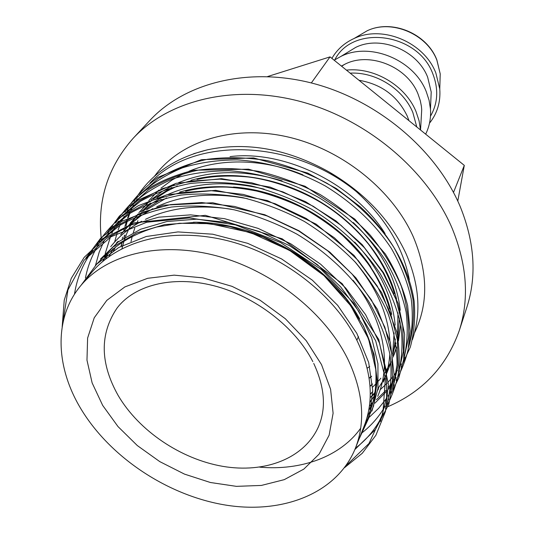 <?xml version="1.0" encoding="UTF-8"?>
<svg xmlns="http://www.w3.org/2000/svg" width="534" height="534" viewBox="0 0 534 534"><rect width="100%" height="100%" fill="white"/><g stroke="black" fill="none" stroke-linecap="round" stroke-linejoin="round"><path stroke-width="0.8" d="M412.395 339.711C421.426 313.251 419.35 284.662 406.16 253.937C390.628 220.355 365.022 193.081 329.338 172.115C287.993 148.986 247.369 141.543 207.472 149.794L193.682 153.705M132.652 206.705L131.291 209.749M129.795 213.466L128.354 217.572M127.299 221.023L126.011 226.042M124.302 235.594L124.028 237.904M123.748 240.907L123.654 242.196M331.901 58.386C336.987 49.555 344.41 42.914 354.169 38.455C382.464 24.778 424.236 42.273 435.851 72.991L439.776 88.971C440.704 102.047 437.279 113.448 429.496 123.18M334.151 60.209L341.079 56.324C370.089 41.725 414.044 59.775 426.272 91.681L429.096 100.312L430.464 109.07C431.058 118.081 429.456 126.445 425.665 134.154M341.406 66.076L344.75 64.287C369.481 51.357 407.449 66.623 418.042 94.057L420.298 100.699L421.406 106.326L421.72 109.704L421.152 119.536M346.419 70.121C374.267 67.004 405.593 85.68 416.046 111.626L419.063 120.744L420.492 129.976M101.433 240.173C96.948 201.305 107.521 167.349 133.153 138.313C168.544 100.138 233.899 83.738 300.555 101.533C367.145 119.342 427.574 170.486 452.064 228.131C467.063 264.811 469.453 299.007 459.227 330.72C446.591 366.257 422.841 391.569 387.971 406.654M133.153 138.313L149.9 120.377C184.804 82.75 248.644 66.41 313.425 83.491C378.139 100.592 436.638 150.294 460.248 206.671C474.706 242.556 476.902 276.125 466.829 307.384L459.227 330.72M348.095 359.669C363.24 392.15 365.697 421.64 355.45 448.133C337.228 493.316 282.913 514.382 225.555 505.064C168.043 495.639 110.645 457.765 81.248 409.398C55.589 367.412 53.393 318.551 80.541 285.924C106.446 254.304 159.499 240.874 215.796 255.653C272.046 270.424 325.213 312.624 348.095 359.669M80.541 285.924L91.14 273.081C117.907 240.727 170.206 226.823 226.416 240.427C281.632 253.99 334.418 294.608 356.785 340.091C371.737 371.477 374.227 400.039 364.268 425.798L355.45 448.133M363.173 325.707C377.792 356.732 380.148 385.047 370.242 410.659L366.885 418.062M360.704 428.175C340.485 456.65 301.163 470.854 259.718 467.15M363.2 325.647C377.812 356.672 380.175 384.987 370.269 410.599L366.898 418.029M372.785 403.177L368.727 410.232M372.799 403.143L368.727 410.199M378.526 388.705L377.718 390.261M374.581 395.634L369.828 402.342M378.539 388.679L377.725 390.241M374.588 395.601L369.828 402.302M372.745 391.629L370.242 394.392M372.745 391.596L370.242 394.359M372.465 384.126L370.002 386.396M372.465 384.093L370.002 386.362M199.229 222.424C259.631 223.833 327.108 263.689 356.725 314.005M193.275 222.257C257.201 221.29 330.439 264.537 359.629 318.865M102.708 261.406L106.052 255.866L102.735 261.386M109.076 256.46L112.801 249.044M116.265 243.397L117.073 242.209M109.103 256.44L112.828 249.024M116.285 243.384L117.093 242.182M240.787 187.834C288.747 193.221 339.43 223.105 366.831 261.36M233.445 187.047C286.211 190.511 343.022 224.06 370.943 267.167M371.611 376.417L369.134 378.326M371.604 376.383L369.127 378.292M409.331 279.716C403.103 247.289 385.421 217.899 356.278 191.539L343.302 181.22L329.338 172.115M267.581 76.556L330.032 56.878L464.3 165.38L457.785 201.098M453.499 192.44L464.3 165.38M311.329 82.944L330.032 56.878M334.838 59.755C352.654 24.224 417.989 32.768 432.84 73.886C438.688 89.125 437.9 103.229 430.484 116.192M350.171 73.151C375.722 71.703 403.317 89.051 412.855 112.52L416.794 126.992M414.491 332.889C428.442 304.26 428.081 272.32 413.403 237.069C392.523 189.663 341.233 148.712 286.431 136.631C231.569 124.535 179.564 141.764 154.466 176.293M439.923 83.871L440.216 73.886L436.872 60.182C426.973 33.896 391.462 19.037 367.158 30.778L358.561 35.858M312.831 361.625C295.435 327.322 255.132 296.103 213.413 285.623C171.588 275.13 133.914 285.577 116.973 308.205C99.598 334.044 100.005 363.16 118.201 395.554C139.047 430.945 180.759 459.08 222.731 466.342C264.63 473.531 304.086 458.659 318.331 427.02C326.394 408.657 324.859 387.457 313.725 363.42M321.515 364.622L330.599 389.306L333.103 413.256L329.124 435.203L319.125 454.094L303.853 469.092L284.255 479.652L261.386 485.433L236.382 486.354L210.383 482.496L184.497 474.119L159.799 461.63L137.318 445.563L117.994 426.566L102.682 405.406L92.142 382.938L86.975 360.143L87.609 338.055L94.244 317.77L106.793 300.382L124.863 286.925L147.671 278.294L174.124 275.15L202.786 277.84L232.03 286.351L260.098 300.241L285.303 318.705L306.162 340.612L321.515 364.622M347.113 52.639L355.644 47.433C380.348 35.01 417.354 50.183 427.674 77.243L431.212 92.022L430.771 102.001M358.968 80.26C381.57 84.192 397.683 96.167 407.295 116.192L408.971 120.664M87.175 256.574L106.233 238.611L130.503 225.201L158.752 217.184L190.631 214.855L224.46 218.666L258.089 228.385L290.723 243.784L320.6 264.176L345.778 288.12L365.636 314.733L379.38 342.868L386.329 370.676L386.623 397.089L380.475 421.439M99.511 242.015L118.702 224.821L142.758 212.105L170.52 204.589L201.665 202.566L234.539 206.438L267.113 215.97L298.7 230.962L327.609 250.753L352.026 273.982L371.344 299.814L384.847 327.208L391.869 354.402L392.51 380.315L386.963 404.371M110.004 229.66L129.074 212.692L152.857 200.137L180.232 192.694L210.877 190.651L243.17 194.396L275.13 203.714L306.089 218.399L334.424 237.824L358.334 260.645L377.258 286.057L390.501 313.058L397.396 339.918L398.044 365.55L392.63 389.419M120.163 217.698L139.1 200.958L162.623 188.562L189.617 181.193L219.788 179.13L251.507 182.768L282.873 191.873L313.238 206.264L341.006 225.328L364.442 247.763L382.991 272.767L395.974 299.38L402.749 325.907L403.404 351.265L398.11 374.948M130.009 206.117L148.812 189.59C163.691 180.505 180.318 173.997 198.701 170.059C218.219 167.629 238.511 168.117 259.571 171.514C280.29 176.48 300.482 184.157 320.146 194.536C339.09 206.384 355.824 219.975 370.356 235.3C383.492 251.407 393.798 268.355 401.274 286.144C406.835 303.819 409.271 320.914 408.59 337.435L403.424 360.924M399.225 370.75L398.578 372.024M395.554 377.398L393.792 380.168M391.135 383.979L388.432 387.464M385.868 390.474L376.423 399.679M372.992 402.456L372.058 403.17M139.548 194.897L158.218 178.583C172.943 169.618 189.363 163.19 207.486 159.286C226.71 156.869 246.675 157.316 267.367 160.627C287.713 165.487 307.537 173.003 326.835 183.182C354.983 200.317 377.805 222.411 393.905 247.476C403.35 264.71 409.698 281.959 412.956 299.214C414.464 316.048 413.002 332.081 408.563 347.327M62.658 324.085L67.951 289.889L84.078 260.245L111.025 236.762L146.79 222.217L189.396 217.959L235.447 224.887L280.47 242.483L321.435 269.643L353.748 303.192L375.696 340.832L385.374 378.526L382.858 413.583L368.967 443.507L345.705 466.082M74.453 294.301C76.989 278 83.044 263.375 92.616 250.426M100.132 241.508L119.763 225.421C135.169 216.704 152.37 210.583 171.367 207.052C191.539 205.056 212.485 205.977 234.212 209.822C255.592 215.222 276.485 223.312 296.877 234.106C326.674 252.155 351.058 275.184 368.507 301.076C378.84 318.865 385.982 336.64 389.92 354.409C392.049 371.684 391.095 388.131 387.07 403.751M383.165 413.81C376.724 427.587 367.472 439.048 355.43 448.18M85.413 278.007C87.796 266.012 92.135 254.965 98.41 244.879M101.186 240.68L103.002 238.177M110.725 229.079L130.203 213.213C145.442 204.609 162.416 198.561 181.133 195.057C200.984 193.061 221.57 193.935 242.897 197.673C263.869 202.947 284.355 210.87 304.333 221.436C323.611 233.451 340.719 247.155 355.657 262.561C369.208 278.701 379.988 295.682 387.998 313.505C394.119 331.26 397.129 348.428 397.022 365.002L392.757 388.679M388.792 399.018L387.33 402.062M385.141 406.154C379.027 416.794 371.07 425.878 361.258 433.414M95.526 265.285L99.184 252.188L104.524 239.879M105.986 237.156L108.589 232.791M111.459 228.499L113.048 226.323M120.971 217.051L140.308 201.391C155.381 192.914 172.135 186.933 190.578 183.462C210.116 181.467 230.354 182.294 251.287 185.939C271.873 191.085 291.958 198.842 311.542 209.201C340.145 226.549 363.541 248.777 380.288 273.842C390.214 291.09 397.089 308.385 400.901 325.72C402.97 342.588 402.089 358.714 398.257 374.094M394.232 384.694L392.964 387.384M390.728 391.616L388.031 396.101M386.456 398.477L378.646 408.29L369.508 417.014M105.218 253.517L110.918 235.387M111.793 233.391L114.463 227.918M115.998 225.128L118.441 221.089M121.412 216.697L122.78 214.842M130.903 205.396C142.932 194.316 157.076 185.425 173.33 178.73C190.384 173.47 208.914 170.807 228.919 170.753C259.511 172.756 289.822 181.767 318.511 197.373C346.78 214.728 369.241 235.901 385.888 260.899C395.627 277.887 402.376 294.942 406.127 312.063C408.17 328.737 407.322 344.704 403.584 359.956M399.505 370.816L398.404 373.166M396.141 377.531L393.658 381.73M392.049 384.193L388.405 389.213M387.157 390.781L374.855 403.23M113.095 250.887L113.435 248.517M114.63 242.062L117.587 231.382M118.127 229.82L120.611 223.526M121.538 221.47L124.102 216.337M125.704 213.48L127.986 209.755M131.05 205.276L132.212 203.721M140.529 194.109C152.484 183.175 166.481 174.404 182.528 167.803C199.362 162.603 217.612 159.96 237.29 159.88C267.581 161.869 296.897 170.56 325.253 185.939C352.974 202.96 374.995 223.773 391.315 248.377C400.867 265.111 407.495 281.932 411.193 298.846C413.209 315.32 412.395 331.127 408.75 346.252M404.618 357.366L403.677 359.395M401.374 363.881L399.098 367.799M397.463 370.356L394.072 375.122M392.797 376.757L388.318 381.957M387.277 383.065L380.181 389.727M374.895 393.905L371.644 396.195M121.532 245.987L121.885 242.196M122.286 239.045L122.573 237.163M123.755 230.982L124.515 227.838M124.849 226.556L127.012 219.594M127.593 217.979L130.016 212.045M130.99 209.935L133.447 205.129M135.109 202.206L137.238 198.775M140.402 194.209L141.35 192.934M149.86 183.162C192.901 136.49 291.397 138.112 356.278 191.539M81.135 285.203L96.654 264.176L118.815 247.449L146.256 236.502L177.989 231.916L212.706 234.206L247.676 243.33L281.565 258.917L312.35 280.183L337.668 305.328L356.825 333.37L368.674 362.493L372.739 390.554L369.308 416.814L358.788 439.669M100.479 259.037L118.081 242.009L140.622 229.24L166.882 221.537L196.512 219.167L227.985 222.544L259.257 231.469L289.575 245.713L317.323 264.637L340.665 286.892L359.035 311.676L371.671 337.882L377.939 363.767L377.972 388.405L371.944 411.067M110.712 246.681C118.828 236.442 129.155 227.958 141.697 221.236M145.455 219.334C169.872 207.653 198.488 204.282 231.315 209.221M353.061 280.297C383.686 318.765 391.896 363.247 377.732 396.341M120.624 234.72L128.434 226.069M130.363 224.24L140.923 215.783L152.878 208.634M156.809 206.718C182.848 194.783 213.079 192.113 247.496 198.721M354.382 261.166C376.043 286.912 387.871 313.358 389.86 340.512M389.867 354.089C389.152 364.034 386.976 373.366 383.332 382.09M130.223 223.132L138.847 213.707M140.863 211.844L151.609 203.474L163.724 196.439M167.823 194.516C195.865 182.248 227.998 180.459 264.217 189.156M354.656 242.042C378.973 268.335 392.47 296.036 395.16 325.146M395.36 339.03L392.951 355.47M391.015 362.232L388.752 368.28M121.946 248.657L124.135 240.66M124.142 240.634L126.718 233.632M126.725 233.605L129.335 227.884M129.348 227.864L130.79 225.088M131.504 223.799L137.772 214.181M138.974 212.605L148.946 201.745M151.055 199.843L161.982 191.552L174.264 184.644M178.536 182.701C209.221 169.972 243.738 169.358 282.092 180.852M353.288 222.531C381.096 249.438 396.755 278.675 400.266 310.234M400.674 324.418L398.471 340.932M396.602 347.808L394.012 354.896M148.732 200.777L158.745 190.151M160.941 188.215L172.055 180.011L184.504 173.21M188.956 171.267C220.502 157.864 264.624 158.845 302.972 174.865M95.359 265.511L113.215 246.888L136.771 232.904L164.612 224.594L196.232 222.318L229.794 226.516L262.962 236.922L294.835 253.249L323.25 274.536L346.346 299.147L363.627 326.321L374.027 354.242L377.251 381.076L373.553 406.214L363.327 428.181M105.565 259.077L107.488 254.778M372.085 402.93L369.341 406.434M114.076 250.259L115.431 246.888M117.433 242.496L118.081 241.194M125.563 228.993L136.357 216.677M142.678 211.15L161.248 199.336M179.678 192.093C218.406 180.499 269.109 187.701 310.881 212.011C353.134 236.662 383.152 275.791 391.716 314.406M394.105 332.909L392.697 353.782L396.008 343.028M390.935 361.498C388.498 370.195 384.894 378.159 380.121 385.388M380.108 385.401L379.013 387.016M378.993 387.057L377.959 388.498M375.175 392.13L370.149 397.777M120.991 246.267L122.366 241.875M123.761 238.077L125.023 235.007M127.072 230.615L127.586 229.6M135.009 217.585L135.356 217.118M138.9 212.632L146.53 204.615M153.011 199.095L171.868 187.441M190.892 180.298C228.906 169.652 277.546 176.908 317.783 200.31C358.454 224.086 387.55 261.52 396.575 299.067M399.325 318.037L398.19 339.097M396.508 346.953L393.171 357.086M390.995 362.045L385.401 371.951M385.388 371.971L384.5 373.293M384.473 373.333L383.639 374.521M380.875 378.185L378.619 380.889M376.016 383.752L372.645 387.11M230.041 156.622C284.669 149.76 354.149 183.803 385.067 233.565M354.169 38.455L367.158 30.778C391.849 18.884 426.926 33.542 436.865 59.941L440.216 73.886L439.776 88.971M341.079 56.324L347.153 52.619M430.778 101.961L430.464 109.07M421.72 109.704L420.545 130.022M356.846 340.225L358.488 336.527M344.75 64.287L341.633 66.249M62.178 326.795L64.24 300.141L71.256 278.354L84.205 257.328L104.744 238.031L133.994 222.878L205.316 215.329L282.199 238.805L342.194 283.681L378.78 339.524L388.398 384.193L385.475 411.467L375.903 435.25L362.272 453.266L344.557 467.651M85.747 258.222L100.559 238.344L121.839 221.283L163.364 205.203L212.686 202.753L264.717 214.715L298.947 230.741L329.872 252.181L355.904 277.86L377.358 309.259L390.321 342.274L394.092 374.548L388.865 404.158L375.402 429.536L354.89 449.521M96.047 246.094C102.374 235.788 110.692 226.102 121.011 217.018L138.453 205.623L167.342 194.636L215.696 190.344L267.307 200.537L316.135 224.14L354.055 255.426L381.71 292.652L396.889 332.161C399.539 349.697 399.906 364.168 398.004 375.569C395.247 387.604 391.075 398.518 385.468 408.316M106.019 234.353L119.396 216.09L138.066 200.143L176.08 183.316L221.53 178.663L270.144 187.107L305.488 201.632L335.999 220.942L362.206 244.679L383.626 272.834L398.17 303.506L404.625 334.231L403.664 359.495L398.891 377.671L390.848 394.125M115.671 222.985C122.72 211.557 132.606 200.724 145.341 190.478C158.705 181.754 174.838 175.005 193.735 170.239L248.564 169.171L304.994 186.219L354.856 219.147L385.328 253.95C395.714 270.872 403.15 288.06 407.629 305.528L410.119 331.033L408.083 349.87C405.406 360.764 401.401 370.93 396.054 380.368M125.029 211.978C132.906 199.422 143.813 187.908 157.75 177.428L201.485 159.679L253.637 157.93L307.591 173.016L336.253 188.509L360.423 206.925C390.047 234.186 409.057 268.101 414.11 300.909C415.505 317.149 414.237 332.542 410.319 347.093L401.101 367.045M134.101 201.305C149.206 175.352 173.663 158.184 207.472 149.794M369.101 378.112L371.584 376.216M145.361 207.846L145.061 208.287M140.969 214.808L140.102 216.357M137.899 220.709L137.438 221.697M134.815 228.065L133.273 232.63M132.272 236.128L130.997 241.595M369.995 386.202L372.452 383.959M370.242 394.232L372.745 391.495M369.842 402.209L374.601 395.54M377.725 390.214L378.546 388.652M117.113 242.162L116.299 243.371M112.874 248.991L109.176 256.387M368.74 410.132L372.805 403.117M366.905 417.995L370.256 410.626M104.417 257.168C117.894 243.184 135.356 233.131 156.802 226.997L179.371 223.279L209.802 223.659L250.393 232.57L289.528 250.379L323.931 275.571L350.845 305.895L368.487 338.79L375.716 369.261C376.75 384.18 374.928 397.977 370.242 410.659M135.002 220.228L140.188 215.109M146.643 209.728L166.661 197.874M185.632 191.245C198.508 188.128 212.152 186.746 226.556 187.1C236.015 187.628 246.074 188.949 256.734 191.072C272.3 195.023 287.499 200.57 302.331 207.706C316.749 215.669 330.132 224.874 342.481 235.32C354.569 247.129 363.561 257.295 369.455 265.805C378.86 279.983 385.588 294.414 389.653 309.106M144.567 208.687L150.394 203.033M157.009 197.667L166.721 191.332L177.395 185.992M197.019 179.497C211.724 176.02 228.786 175.185 248.19 176.988C274.816 180.185 305.034 192.213 324.952 205.096C341.166 215.576 355.604 228.499 368.273 243.871C380.535 259.898 389.246 276.485 394.399 293.633M397.964 312.804L397.496 335.125M367.165 368.186L369.702 366.511"/></g></svg>
